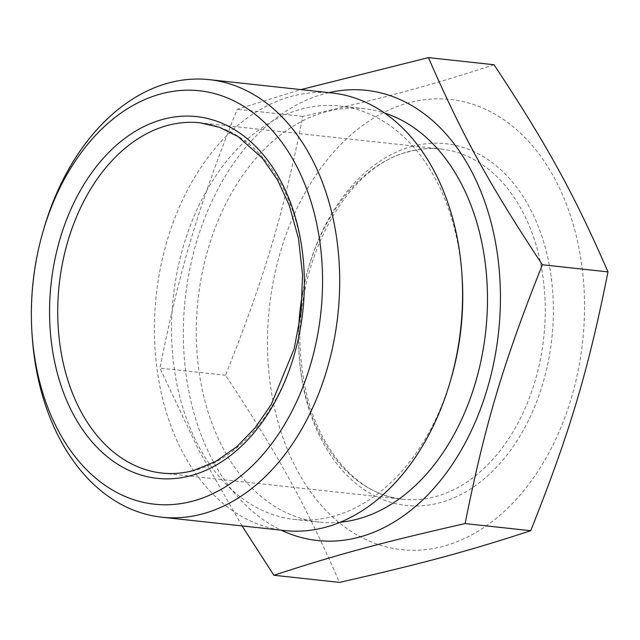 <?xml version="1.0" encoding="UTF-8"?>
<svg xmlns="http://www.w3.org/2000/svg" width="640" height="640" viewBox="0 0 640 640"><rect width="100%" height="100%" fill="white"/><g stroke="black" fill="none" stroke-linecap="round" stroke-linejoin="round"><path stroke-width="0.48" stroke-dasharray="3.2 2.4" d="M268.432 367.152A226.416 157.568 96.2 0 1 489.688 111.304A226.416 157.568 96.2 0 1 519.912 495.264A226.416 157.568 96.2 0 1 268.432 367.152M332.288 93.024A220.064 153.144 -83.8 0 0 291.536 96.336A220.064 153.144 -83.8 0 0 155.336 353.176A220.064 153.144 -83.8 0 0 284.696 530.568M462.104 276.88A207.928 144.704 -83.8 0 0 339.632 106.024A207.928 144.704 -83.8 0 0 301.128 109.152A207.928 144.704 -83.8 0 0 172.432 351.832A207.928 144.704 -83.8 0 0 294.672 519.448A207.928 144.704 -83.8 0 0 451.008 378.912M328.84 92.648A226.416 157.568 -83.8 0 0 184.312 358A226.416 157.568 -83.8 0 0 281.256 530.192M242.056 525.928L198.408 449.584L159.904 368.104C179.968 268.104 198.144 207.216 237.184 109.28L300.864 89.608M32.2 336.376A220.064 153.144 96.2 0 1 43.944 228.392M494.04 64.744C430.408 85.536 385.416 97.688 302.8 116.416C282.736 216.416 264.56 277.304 225.52 375.24C278.584 455.48 305.392 504.216 339.472 582.392M302.8 116.416L237.184 109.28M340.136 522.256A207.928 144.704 96.2 0 1 319.408 522.136A207.928 144.704 96.2 0 1 196.328 327.256A207.928 144.704 96.2 0 1 325.872 111.84A207.928 144.704 96.2 0 1 364.376 108.712A207.928 144.704 96.2 0 1 384.64 113.048M225.52 375.24L159.904 368.104M411.992 146.44A181.944 126.616 96.2 0 1 542.68 384.016A181.944 126.616 96.2 0 1 323.36 443.272A181.944 126.616 96.2 0 1 411.992 146.44M298.72 328.296A176.168 122.592 -83.8 0 0 299.28 357.256A176.168 122.592 -83.8 0 0 402.84 499.256A176.168 122.592 -83.8 0 0 543.768 337.384A176.168 122.592 -83.8 0 0 440.936 148.992A176.168 122.592 -83.8 0 0 408.312 151.648A176.168 122.592 -83.8 0 0 302.504 293.576M194.648 470.416A176.168 122.592 96.2 0 1 162.032 473.064L402.84 499.256C353.416 495.152 309.896 439.936 301.984 367.6C288.464 272.96 342.608 166.472 409.376 151.568C419.96 148.72 430.48 147.864 440.936 148.992L200.12 122.808A176.168 122.592 96.2 0 1 304.4 287.912A176.168 122.592 96.2 0 1 194.648 470.416M364.376 108.712L339.632 106.024M319.408 522.136L294.672 519.448"/><path stroke-width="0.96" d="M32.24 336.584A207.928 144.704 -83.8 0 0 241.896 475.104A207.928 144.704 -83.8 0 0 276.88 135.896A207.928 144.704 -83.8 0 0 43.096 231.312A207.928 144.704 -83.8 0 0 32 333.344A207.928 144.704 -83.8 0 0 32.24 336.584M161.816 517.2L284.696 530.568A220.064 153.144 -83.8 0 0 450.16 381.832A220.064 153.144 -83.8 0 0 461.896 273.848A220.064 153.144 -83.8 0 0 332.288 93.024L209.408 79.656A220.064 153.144 96.2 0 1 337.856 314.984A220.064 153.144 96.2 0 1 161.816 517.2A220.064 153.144 96.2 0 1 32.456 339.808A220.064 153.144 96.2 0 1 32.2 336.376L32 333.344M450.16 381.832L451.008 378.912A207.928 144.704 -83.8 0 0 462.104 276.88L461.896 273.848M281.256 530.192A226.416 157.568 -83.8 0 0 498.536 332.464A226.416 157.568 -83.8 0 0 328.84 92.648M300.864 89.608L428.424 57.608C462.512 135.784 489.32 184.52 542.384 264.76C503.344 362.696 485.168 423.584 465.104 523.584C382.488 542.312 337.496 554.464 273.864 575.256L242.056 525.928M43.096 231.312L43.944 228.392A220.064 153.144 96.2 0 1 168.656 82.968A220.064 153.144 96.2 0 1 209.408 79.656M273.864 575.256L339.472 582.392C422.088 563.664 467.08 551.512 530.72 530.72C569.76 432.784 587.936 371.896 608 271.896C573.912 193.72 547.104 144.984 494.04 64.744L428.424 57.608M608 271.896L542.384 264.76M530.72 530.72L465.104 523.584M384.64 113.048A207.928 144.704 96.2 0 1 485.744 331.072A207.928 144.704 96.2 0 1 340.136 522.256M302.504 293.576A176.168 122.592 -83.8 0 0 298.72 328.296M162.032 473.064A176.168 122.592 96.2 0 1 58.472 331.064A176.168 122.592 96.2 0 1 200.12 122.808L219.656 127.368L238.208 136.664L262.48 158.32L277.344 179.664L289.128 204.904L298.488 238.464L302.544 274.736L301.088 312.064L294.184 348.752L271.192 404.592L255.16 427.76L236.8 446.728L215.728 461.48L193.592 470.496C183 473.344 172.48 474.2 162.032 473.064M190.968 475.624A181.944 126.616 -83.8 0 0 279.608 178.792A181.944 126.616 -83.8 0 0 60.28 238.048A181.944 126.616 -83.8 0 0 190.968 475.624"/></g></svg>
